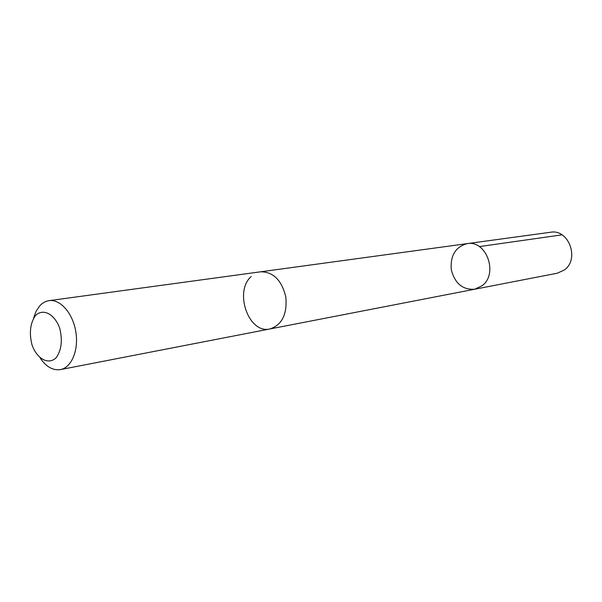 <?xml version="1.0" encoding="UTF-8"?>
<svg xmlns="http://www.w3.org/2000/svg" width="602" height="602" viewBox="0 0 602 602"><rect width="100%" height="100%" fill="white"/><g stroke="black" fill="none" stroke-linecap="round" stroke-linejoin="round"><path stroke-width="0.9" d="M482.142 285.709L474.669 289.238C462.622 289.938 454.819 283.422 451.274 269.681C450.221 255.526 455.511 246.843 467.144 243.637C486.348 239.746 498.614 273.82 482.142 285.709L474.669 289.238L557.294 273.21L564.367 269.974C579.959 259.153 568.679 228.655 550.537 232.259L467.144 243.637C486.348 239.746 498.614 273.82 482.142 285.709M251.177 276.559C233.696 291.774 248.807 334.313 270.027 328.933M40.116 357.972C46.121 366.791 52.886 370.666 60.418 369.598L270.027 328.94C282.037 324.892 287.304 314.236 285.822 296.989C281.683 280.171 273.27 271.78 260.598 271.803L49.04 300.654C45.428 301.181 42.253 303.009 39.499 306.132L35.992 311.482L33.554 318.187M60.418 369.598C71.6 367.619 78.915 350.025 75.799 331.649C72.842 313.251 60.268 298.946 49.04 300.654M35.337 315.711C30.213 323.312 29.084 332.966 31.951 344.675C36.79 358.845 48.393 365.316 56.121 357.776C61.479 350.236 62.683 340.431 59.741 328.361C54.669 313.83 42.802 307.87 35.337 315.711M479.32 246.602L561.997 234.848M270.524 328.835L474.669 289.238M261.102 271.743L467.144 243.637"/></g></svg>

